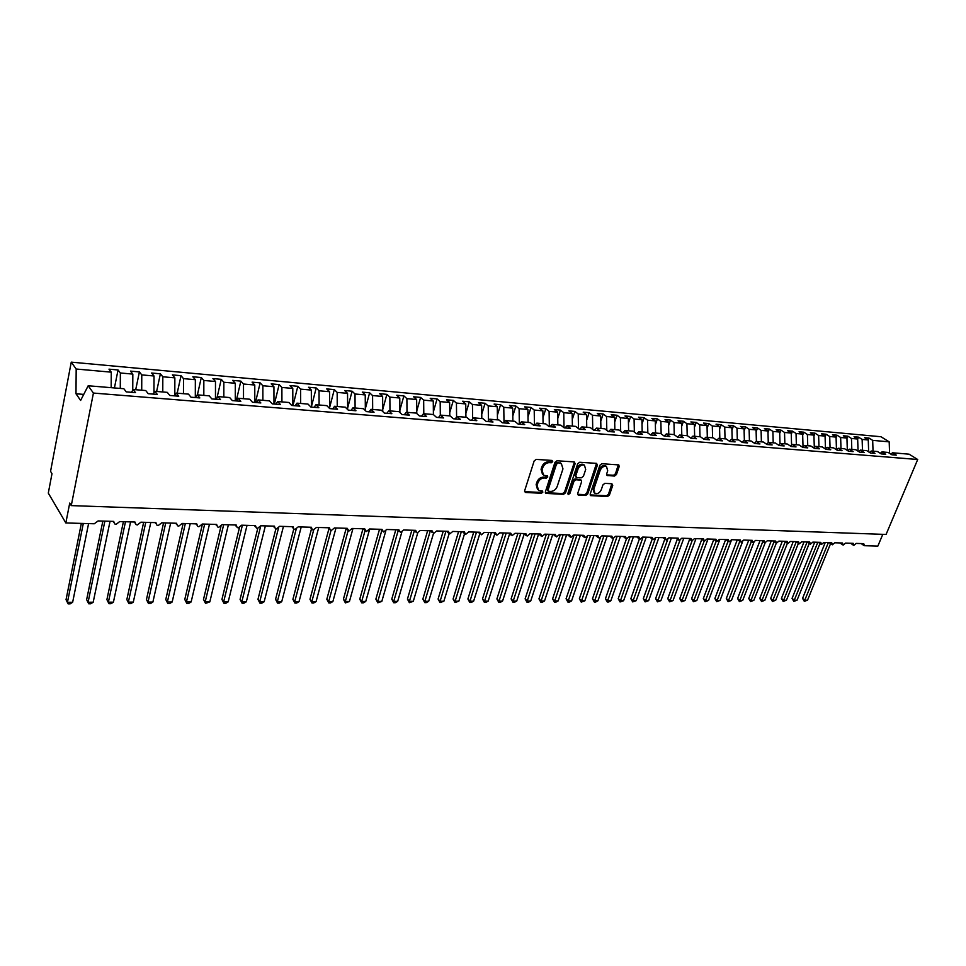 <?xml version="1.0" encoding="UTF-8"?>
<svg xmlns="http://www.w3.org/2000/svg" width="966" height="966" viewBox="0 0 966 966"><rect width="100%" height="100%" fill="white"/><g stroke="black" fill="none" stroke-linecap="round" stroke-linejoin="round"><path stroke-width="1.45" d="M552.721 461.663L552.057 460.444L536.19 459.393L534.15 460.963L524.647 490.764L525.625 492.479L541.431 493.264L542.832 492.177L542.506 491.066L538.617 490.486L537.072 485.403L537.869 482.94C539.185 479.776 541.334 478.11 544.317 477.953L546.358 478.073L547.758 476.987L547.42 475.864L543.58 475.26L541.998 470.104L542.795 467.616C544.124 464.429 546.285 462.762 549.268 462.629L551.308 462.762L552.721 461.663M542.506 474.378L541.057 469.283L541.854 466.807C543.17 463.62 545.331 461.953 548.314 461.82L550.354 461.953L551.827 460.432M524.598 491.634L540.501 492.431L541.962 490.97M537.543 489.581L536.142 484.582L536.927 482.119C538.243 478.955 540.392 477.289 543.375 477.144L545.404 477.252L546.877 475.767M614.521 476.045L616.453 474.548L619.206 466.493L618.771 464.912L601.854 463.716L599.898 465.238L590.19 494.061L590.624 495.606L607.517 496.536L609.437 495.027L612.734 485.403L611.889 483.749L604.873 483.35L602.929 484.86L601.299 489.665C599.741 492.877 597.64 494.133 594.971 493.421L593.8 489.267L600.2 470.321C601.746 467.097 603.847 465.841 606.515 466.542L607.711 470.78L606.648 473.944L607.083 475.526L614.521 476.045L613.543 475.26L615.475 473.751L618.288 464.803M93.424 393.065L917.7 459.502L909.091 454.177L892.536 452.788L896.303 455.143L891.872 454.781L888.116 452.426L881.958 451.907L885.713 454.274L881.221 453.899L877.478 451.533L871.247 451.013L874.991 453.392L870.451 453.018L866.707 450.639L860.404 450.108L864.147 452.499L859.547 452.124L855.804 449.733L849.416 449.202L853.147 451.593L848.498 451.219L844.767 448.816L838.295 448.272L842.026 450.687L837.305 450.301L833.586 447.874L827.029 447.33L830.748 449.758L825.966 449.371L822.259 446.932L815.618 446.377L819.337 448.816L814.495 448.417L810.788 445.978L804.062 445.423L807.769 447.874L802.867 447.463L799.172 445.012L792.362 444.445L796.044 446.908L791.082 446.497L787.399 444.034L780.504 443.454L784.175 445.93L779.139 445.519L775.469 443.032L768.477 442.452L772.148 444.94L767.052 444.529L763.382 442.03L756.306 441.438L759.964 443.937L754.796 443.515L751.137 441.003L743.965 440.411L747.612 442.923L742.371 442.5L738.724 439.977L731.455 439.361L735.09 441.897L729.777 441.462L726.154 438.926L718.776 438.31L722.399 440.858L717.013 440.411L713.403 437.864L705.929 437.236L709.527 439.796L704.081 439.349L700.483 436.789L692.9 436.149L696.486 438.733L690.956 438.274L687.381 435.69L679.702 435.05L683.264 437.646L677.661 437.187L674.099 434.591L666.311 433.939L669.861 436.547L664.173 436.077L660.623 433.468L652.726 432.804L656.264 435.425L650.504 434.954L646.966 432.321L638.961 431.657L642.475 434.289L636.63 433.806L633.116 431.174L624.99 430.498L628.492 433.142L622.563 432.659L619.061 430.003L610.826 429.315L614.304 431.983L608.29 431.488L604.813 428.807L596.457 428.119L599.91 430.8L593.8 430.293L590.359 427.612L581.87 426.9L585.311 429.592L579.117 429.085L575.688 426.38L567.078 425.668L570.495 428.385L564.204 427.866L560.799 425.149L552.069 424.412L555.462 427.141L549.074 426.622L545.693 423.881L536.83 423.144L540.199 425.885L533.715 425.354L530.358 422.613L521.362 421.852L524.707 424.617L518.126 424.074L514.806 421.309L505.665 420.548L508.973 423.325L502.308 422.782L498.999 419.993L489.726 419.22L493.01 422.009L486.236 421.454L482.964 418.652L473.545 417.867L476.806 420.681L469.923 420.113L466.675 417.3L457.123 416.503L460.335 419.329L453.356 418.761L450.144 415.923L440.436 415.114L443.623 417.952L436.523 417.372L433.348 414.523L423.482 413.702L426.634 416.563L419.425 415.972L416.286 413.098L406.263 412.265L409.391 415.151L402.061 414.547L398.958 411.661L388.779 410.804L391.858 413.702L384.408 413.098L381.353 410.188L371.004 409.33L374.047 412.24L366.476 411.625L363.457 408.703L352.94 407.821L355.947 410.755L348.255 410.127L345.273 407.181L334.586 406.288L337.557 409.246L329.732 408.606L326.786 405.635L315.93 404.742L318.852 407.712L310.907 407.06L308.009 404.078L296.96 403.16L299.834 406.143L291.756 405.478L288.906 402.484L277.677 401.554L280.502 404.561L272.291 403.885L269.49 400.866L258.067 399.912L260.844 402.943L252.488 402.254L249.735 399.224L238.131 398.258L240.848 401.301L232.347 400.6L229.654 397.545L217.845 396.567L220.514 399.634L211.856 398.922L209.211 395.843L197.209 394.84L199.817 397.932L191.014 397.207L188.43 394.116L176.21 393.09L178.758 396.205L169.799 395.468L167.275 392.353L154.838 391.315L157.325 394.442L148.209 393.693L145.745 390.554L133.091 389.503L135.518 392.643L126.244 391.882L123.841 388.73L88.184 385.76L93.424 393.065L71.267 505.604L69.733 503.069L65.833 522.956L94.257 523.765L98.121 520.928L113.686 521.399L114.749 523.946L116.077 524.381L119.687 521.568L134.986 522.026L136.025 524.574L137.317 524.985L140.879 522.195L155.912 522.642L156.939 525.178L158.183 525.589L161.708 522.823L176.5 523.258L177.502 525.782L178.71 526.168L182.2 523.427L196.738 523.862L197.728 526.373L198.887 526.748L202.341 524.019L216.638 524.441L217.616 526.953L218.727 527.303L222.144 524.61L236.211 525.021L237.165 527.521L238.252 527.871L241.633 525.19L255.471 525.601L256.413 528.076L257.451 528.414L260.796 525.758L274.404 526.156L275.334 528.631L276.348 528.945L279.657 526.313L293.048 526.712L293.966 529.175L294.944 529.477L298.216 526.868L311.402 527.255L312.284 529.706L313.238 529.996L316.486 527.412L329.454 527.798L330.324 530.225L331.241 530.515L334.453 527.943L347.229 528.317L348.968 531.022L352.155 528.462L364.725 528.837L366.428 531.517L369.567 528.982L381.944 529.344L383.611 532L386.726 529.489L398.91 529.851L400.528 532.483L403.619 529.996L415.621 530.346L417.191 532.966L420.258 530.491L432.08 530.841L433.613 533.425L436.644 530.974L448.284 531.312L449.782 533.884L452.776 531.445L464.248 531.795L465.709 534.343L468.679 531.916L479.981 532.254L481.406 534.79L484.352 532.387L495.486 532.713L496.874 535.236L499.796 532.846L510.772 533.172L512.113 535.671L515.011 533.292L525.83 533.618L527.134 536.094L530.008 533.739L540.67 534.053L541.95 536.516L544.788 534.174L555.305 534.488L556.549 536.927L559.362 534.609L569.723 534.923L570.942 537.337L573.732 535.043L583.947 535.345L585.13 537.748L587.896 535.454L597.978 535.756L599.125 538.147L601.866 535.876L611.804 536.166L612.927 538.533L615.644 536.275L625.449 536.577L626.536 538.919L629.24 536.685L638.9 536.975L639.963 539.306L642.644 537.084L652.183 537.362L653.209 539.68L655.866 537.47L665.272 537.748L666.286 540.054L668.907 537.857L678.192 538.134L679.17 540.429L681.779 538.243L690.944 538.509L691.898 540.791L694.482 538.617L703.526 538.883L704.456 541.141L707.015 538.992L715.951 539.257L716.844 541.491L719.392 539.354L728.195 539.62L729.076 541.841L731.6 539.716L740.294 539.982L741.151 542.192L743.651 540.079L752.236 540.332L753.069 542.53L755.557 540.429L764.034 540.682L764.831 542.868L767.306 540.779L775.674 541.032L776.459 543.194L778.898 541.117L787.157 541.371L787.93 543.52L790.357 541.467L798.508 541.709L799.256 543.846L801.659 541.793L809.725 542.035L810.438 544.16L812.829 542.131L820.786 542.361L821.486 544.474L823.865 542.457L831.726 542.687L832.402 544.788L834.757 542.783L842.521 543.013L843.185 545.09L845.528 543.097L853.195 543.327L853.835 545.404L856.154 543.411L863.737 543.641L864.461 545.705L877.852 546.092L882.791 534.343M917.7 459.502L886.076 534.452L71.267 505.604M575.144 463.632L574.239 461.905L556.984 460.77L554.967 462.316L545.392 491.803L545.862 493.385L563.54 494.35L565.508 492.817L575.144 463.632L574.239 461.905M579.66 462.255L596.553 463.366L597.423 465.081L587.714 493.94L585.77 495.449L578.151 494.99L577.704 493.433L581.617 481.72L581.158 480.15L575.917 479.752L573.949 481.297L569.892 493.529L568.189 494.52L567.875 493.433L577.68 463.801L579.66 462.255M868.265 440.013L869.05 438.093L864.642 437.695L868.265 439.977L862.131 439.421L862.481 450.289M868.651 451.883L868.265 439.977M857.675 439.216L858.508 437.139L854.041 436.729L857.663 439.023L851.457 438.467L851.807 449.395M858.062 451.17L857.663 439.023M846.94 438.407L847.846 436.173L843.318 435.763L846.94 438.057L840.649 437.501L840.988 448.49M847.327 450.458L846.94 438.057M836.085 437.586L837.039 435.195L832.463 434.772L836.073 437.091L829.709 436.511L830.048 447.584M836.459 449.745L836.073 437.091M825.097 436.765L826.099 434.205L821.474 433.782L825.073 436.101L818.625 435.521L818.963 446.654M825.459 448.695L825.073 436.101M813.964 435.944L815.038 433.191L810.341 432.768L813.927 435.098L807.407 434.519L807.745 445.724M814.302 447.524L813.927 435.098M802.686 435.111L803.821 432.176L799.075 431.754L802.649 434.096L796.044 433.505L796.37 444.783M803.012 446.34L802.649 434.096M791.263 434.277L792.47 431.15L787.664 430.715L791.239 433.07L784.537 432.466L784.863 443.817M791.577 445.133L791.239 433.07M779.707 433.432L780.975 430.111L776.109 429.665L779.671 432.031L772.885 431.428L773.211 442.851M779.997 443.901L779.671 432.031M767.994 432.587L769.334 429.049L764.396 428.602L767.946 430.981L761.087 430.365L761.401 441.86M768.272 442.645L767.946 430.981M756.124 431.73L757.537 427.986L752.538 427.527L756.076 429.918L749.121 429.302L749.435 440.87M756.39 441.45L756.076 429.918M744.11 430.872L745.595 426.9L740.524 426.441L744.062 428.844L737.01 428.216L737.312 439.856M744.363 440.448L744.062 428.844M731.938 430.015L733.496 425.801L728.364 425.33L731.878 427.757L724.742 427.117L725.031 438.83M732.18 439.421L731.878 427.757M719.598 429.145L721.228 424.69L716.035 424.219L719.537 426.646L712.304 426.006L712.594 437.791M719.827 438.395L719.537 426.646M707.1 428.276L708.803 423.567L703.538 423.084L707.027 425.523L699.698 424.871L699.988 436.741M707.317 437.356L707.027 425.523M694.433 427.407L696.22 422.42L690.883 421.937L694.361 424.388L686.923 423.724L687.212 435.678M694.639 436.294L694.361 424.388M681.585 426.525L683.457 421.261L678.047 420.778L681.513 423.241L673.978 422.565L674.256 434.7M681.791 435.231L681.513 423.241M668.581 425.656L670.537 420.089L665.055 419.594L668.496 422.082L660.865 421.393L661.142 433.843M668.762 434.145L668.496 422.082M655.383 424.774L657.423 418.906L651.869 418.399L655.298 420.898L647.558 420.198L647.836 432.973M655.564 433.046L655.298 420.898M642.016 423.881L644.141 417.698L638.514 417.191L641.919 419.691L634.082 418.99L634.348 432.104M642.185 431.923L641.919 419.691M628.455 422.999L630.677 416.479L624.966 415.96L628.359 418.483L620.401 417.771L620.679 431.222M628.612 430.8L628.359 418.483M614.702 422.118L617.02 415.235L611.236 414.716L614.605 417.252L606.539 416.527L606.805 430.353M614.847 429.653L614.605 417.252M600.767 421.236L603.182 413.979L597.302 413.448L600.659 415.996L592.484 415.271L592.75 429.472M600.9 428.481L600.659 415.996M586.628 420.343L589.139 412.711L583.186 412.168L586.519 414.74L578.223 413.991L578.489 428.59M586.748 427.31L586.519 414.74M572.283 419.461L574.903 411.419L568.865 410.864L572.174 413.448L563.77 412.699L564.023 427.721M572.403 426.115L572.174 413.448M557.732 418.58L560.461 410.103L554.339 409.548L557.624 412.144L549.099 411.383L549.34 426.646M557.841 424.895L557.624 412.144M542.977 417.71L545.814 408.775L539.608 408.22L542.868 410.828L534.21 410.043L534.452 425.414M543.073 423.663L542.868 410.828M528.004 416.841L530.962 407.435L524.647 406.855L527.895 409.487L519.104 408.69L519.346 424.146M528.088 422.42L527.895 409.487M512.813 415.972L515.88 406.058L509.48 405.478L512.705 408.123L503.781 407.326L503.998 422.456M512.886 421.152L512.705 408.123M497.393 415.114L500.581 404.682L494.097 404.09L497.285 406.746L488.241 405.925L488.434 420.729M497.466 419.86L497.285 406.746M481.756 414.257L485.065 403.269L478.472 402.665L481.636 405.334L472.459 404.512L472.64 418.954M481.805 418.556L481.636 405.334M465.866 413.424L469.307 401.844L462.617 401.228L465.757 403.921L456.435 403.088L456.592 417.131M465.914 417.24L465.757 403.921M449.745 412.591L453.32 400.395L446.534 399.779L449.637 402.472L440.17 401.627L440.315 415.247M449.782 415.887L449.637 402.472M433.384 411.782L437.079 398.922L430.196 398.294L433.263 401.011L423.663 400.141L423.796 413.726M433.408 414.583L433.263 401.011M416.757 410.985L420.608 397.424L413.605 396.785L416.648 399.513L406.891 398.644L407.012 412.325M416.781 413.557L416.648 399.513M399.876 410.212L403.873 395.903L396.772 395.263L399.767 398.004L389.866 397.123L389.974 410.912M399.9 412.53L399.767 398.004M382.741 409.463L386.883 394.357L379.662 393.705L382.633 396.471L372.574 395.565L372.671 409.463M382.753 411.528L382.633 396.471M365.329 408.727L369.628 392.8L362.298 392.136L365.233 394.913L355.005 393.995L355.102 408.002M365.341 410.514L365.233 394.913M347.639 408.038L352.095 391.206L344.657 390.53L347.543 393.331L337.158 392.401L337.243 406.517M347.651 409.524L347.543 393.331M329.66 407.374L334.296 389.6L326.725 388.912L329.587 391.725L319.034 390.771L319.094 404.995M329.672 408.533L329.587 391.725M311.402 406.758L316.208 387.958L308.516 387.257L311.33 390.083L300.607 389.129L300.668 403.462M311.402 407.097L311.33 390.083M292.988 405.587L297.818 386.291L290.017 385.579L292.783 388.429L281.891 387.451L281.927 401.904M292.843 405.575L292.783 388.429M274.368 404.054L279.15 384.589L271.204 383.876L273.933 386.738L262.861 385.748L262.885 400.31M273.97 404.017L273.933 386.738M255.447 402.496L260.156 382.874L252.09 382.138L254.77 385.023L243.504 384.009L243.517 398.704M254.795 402.448L254.77 385.023M236.211 400.914L240.86 381.123L232.661 380.375L235.293 383.273L223.846 382.246L223.834 397.062M235.293 400.842L235.293 383.273M216.964 397.968L221.25 379.336L212.906 378.587L215.478 381.498L203.838 380.459L203.826 395.396M215.466 399.212L215.478 381.498M197.414 394.865L201.302 377.537L192.826 376.764L195.337 379.698L183.504 378.636L183.468 393.693M195.313 397.557L195.337 379.698M177.189 393.174L181.016 375.689L172.395 374.905L174.858 377.863L162.819 376.776L162.771 391.967M174.81 395.456L174.858 377.863M156.625 391.459L160.392 373.818L151.614 373.021L154.017 375.991L141.773 374.893L141.712 390.216M153.956 392.848L154.017 375.991M135.699 389.721L139.406 371.922L130.482 371.113L132.825 374.096L120.364 372.985L118.057 369.978L108.977 369.157L111.259 372.164L76.181 369.024L71.255 362.141L50.558 471.348L51.983 473.702L48.3 493.107L65.833 522.956M132.753 390.119L132.825 374.096M111.162 387.668L111.259 372.164M873.035 451.17L872.684 440.363L869.05 438.093M892.536 452.788L890.869 454.153M858.508 437.139L862.131 439.421M881.958 451.907L880.268 453.296M847.846 436.173L851.457 438.467M871.247 451.013L869.533 452.438M837.039 435.195L840.649 437.501M860.404 450.108L858.665 451.569M826.099 434.205L829.709 436.511M849.416 449.202L847.665 450.675M815.038 433.191L818.625 435.521M838.295 448.272L836.52 449.782M803.821 432.176L807.407 434.519M827.029 447.33L825.23 448.876M792.47 431.15L796.044 433.505M815.618 446.377L813.795 447.97M780.975 430.111L784.537 432.466M804.062 445.423L802.215 447.041M769.334 429.049L772.885 431.428M792.362 444.445L790.49 446.099M757.537 427.986L761.087 430.365M780.504 443.454L778.596 445.145M745.595 426.9L749.121 429.302M768.477 442.452L766.557 444.191M733.496 425.801L737.01 428.216M756.306 441.438L754.349 443.213M721.228 424.69L724.742 427.117M743.965 440.411L741.985 442.235M708.803 423.567L712.304 426.006M731.455 439.361L729.451 441.233M696.22 422.42L699.698 424.871M718.776 438.31L716.748 440.218M683.457 421.261L686.923 423.724M705.929 437.236L703.864 439.204M670.537 420.089L673.978 422.565M692.9 436.149L690.811 438.166M657.423 418.906L660.865 421.393M679.702 435.05L677.577 437.115M644.141 417.698L647.558 420.198M666.311 433.939L664.149 436.052M630.677 416.479L634.082 418.99M652.726 432.804L650.565 434.954M617.02 415.235L620.401 417.771M638.961 431.657L636.811 433.831M603.182 413.979L606.539 416.527M624.99 430.498L622.853 432.683M589.139 412.711L592.484 415.271M610.826 429.315L608.689 431.512M574.903 411.419L578.223 413.991M596.457 428.119L594.332 430.341M560.461 410.103L563.77 412.699M581.87 426.9L579.769 429.145M545.814 408.775L549.099 411.383M567.078 425.668L564.977 427.926M530.962 407.435L534.21 410.043M552.069 424.412L549.98 426.694M515.88 406.058L519.104 408.69M536.83 423.144L534.766 425.438M500.581 404.682L503.781 407.326M521.362 421.852L519.31 424.171M485.065 403.269L488.241 405.925M505.665 420.548L503.624 422.891M469.307 401.844L472.459 404.512M489.726 419.22L487.709 421.574M453.32 400.395L456.435 403.088M473.545 417.867L471.541 420.246M437.079 398.922L440.17 401.627M457.123 416.503L455.131 418.906M420.608 397.424L423.663 400.141M440.436 415.114L438.455 417.529M403.873 395.903L406.891 398.644M423.482 413.702L421.526 416.141M386.883 394.357L389.866 397.123M406.263 412.265L404.331 414.728M369.628 392.8L372.574 395.565M388.779 410.804L386.859 413.291M352.095 391.206L355.005 393.995M371.004 409.33L369.109 411.842M334.296 389.6L337.158 392.401M352.94 407.821L351.069 410.357M316.208 387.958L319.034 390.771M334.586 406.288L332.739 408.847M297.818 386.291L300.607 389.129M315.93 404.742L314.107 407.314M279.15 384.589L281.891 387.451M296.96 403.16L295.161 405.768M260.156 382.874L262.861 385.748M277.677 401.554L275.902 404.186M240.86 381.123L243.504 384.009M258.067 399.912L256.328 402.568M221.25 379.336L223.846 382.246M238.131 398.258L236.404 400.938M201.302 377.537L203.838 380.459M217.845 396.567L216.155 399.272M181.016 375.689L183.504 378.636M197.209 394.84L195.543 397.581M160.392 373.818L162.819 376.776M176.21 393.09L174.58 395.855M139.406 371.922L141.773 374.893M154.838 391.315L153.244 394.104M889.577 453.344L889.191 441.848L872.684 440.363M889.191 441.848L880.932 436.729L71.255 362.141M133.091 389.503L131.533 392.317M120.279 388.429L120.364 372.985M114.423 387.946L118.057 369.978M88.184 385.76L80.625 400.443L75.988 393.778L76.181 369.024M83.728 394.394L75.988 393.778M545.331 492.672L562.586 493.541L564.567 491.996L574.178 462.835M557.853 463.185L556.44 464.272L548.036 490.124L548.362 491.223L550.813 491.416C553.76 491.247 555.885 489.605 557.189 486.478L562.961 468.872L561.391 463.692L556.887 462.376L555.486 463.463L556.44 464.272M548.108 491.006L547.094 489.303L555.486 463.463M561.487 463.74L559.978 463.318M556.887 462.376L559.024 462.521M578.598 495.099L577.644 494.29L584.804 494.64L586.76 493.131L596.505 463.366M580.53 479.619L574.963 478.955L572.983 480.488L568.938 492.708L569.892 493.529M567.815 493.759L568.938 492.708M585.698 469.488L584.442 465.201C581.713 464.477 579.576 465.745 578.018 469.017L575.772 475.791L576.666 477.494L581.472 477.772L583.44 476.238L585.698 469.488M584.345 465.129L583.476 464.417C580.747 463.68 578.61 464.948 577.052 468.22L578.018 469.017M575.905 477.095L574.806 474.982L577.052 468.22M606.576 474.837L613.543 475.26M606.358 466.421L605.537 465.757C602.869 465.044 600.767 466.312 599.234 469.524L600.2 470.321M594.126 492.708L592.834 488.47L599.234 469.524M590.117 494.906L606.551 495.727L608.471 494.23L611.828 483.749M81.349 523.403L66.038 599.693L67.451 602.289L72.643 602.277L88.582 523.608M72.643 602.277L70.192 603.847L68.115 603.859L67.451 602.289L83.305 523.463M68.115 603.859L66.038 599.693M102.855 521.072L86.638 599.657L88.087 602.241L93.195 602.216L110.052 521.29M93.195 602.216L90.744 603.774L88.703 603.786L88.087 602.241L104.871 521.133M88.703 603.786L86.638 599.657M123.419 521.676L106.9 599.62L108.385 602.18L113.42 602.168L130.591 521.894M113.42 602.168L110.969 603.702L108.965 603.714L108.385 602.18L125.483 521.749M108.965 603.714L106.9 599.62M143.656 522.28L126.836 599.584L128.369 602.12L133.308 602.108L150.793 522.497M133.308 602.108L130.869 603.641L128.889 603.641L128.369 602.12L145.769 522.34M128.889 603.641L126.836 599.584M163.568 522.872L146.458 599.548L148.027 602.072L152.894 602.047L170.656 523.077M152.894 602.047L150.454 603.569L148.51 603.581L148.027 602.072L165.729 522.932M148.51 603.581L146.458 599.548M183.154 523.451L165.778 599.512L167.372 602.011L172.165 601.999L190.217 523.669M172.165 601.999L169.726 603.509L167.818 603.509L167.372 602.011L185.351 523.524M167.818 603.509L165.778 599.512M202.425 524.031L184.784 599.488L186.426 601.963L191.135 601.951L209.453 524.236M191.135 601.951L188.708 603.436L186.824 603.448L186.426 601.963L204.671 524.091M186.824 603.448L184.784 599.488M220.948 526.446L203.5 599.451L205.178 601.903L209.815 601.89L228.387 524.792M209.815 601.89L205.529 603.388L205.178 601.903L223.677 524.659M205.529 603.388L203.5 599.451M239.471 527.593L221.939 599.415L223.641 601.854L228.205 601.842L247.03 525.347M228.205 601.842L225.778 603.315L223.955 603.315L223.641 601.854L242.394 525.214M223.955 603.315L221.939 599.415M257.777 528.39L240.087 599.379L241.814 601.806L246.318 601.794L265.372 525.89M246.318 601.794L243.891 603.255L242.104 603.255L241.814 601.806L260.808 525.758M242.104 603.255L240.087 599.379M275.878 528.861L257.958 599.355L259.721 601.758L264.153 601.746L283.436 526.422M264.153 601.746L261.738 603.195L259.963 603.195L259.721 601.758L278.486 528.1M259.963 603.195L257.958 599.355M293.773 529.042L275.564 599.318L277.351 601.697L281.722 601.685L301.223 526.953M281.722 601.685L279.307 603.134L277.568 603.134L277.351 601.697L296.188 529.175M277.568 603.134L275.564 599.318M311.499 528.837L292.903 599.294L294.727 601.649L299.025 601.637L318.744 527.472M299.025 601.637L296.622 603.074L294.908 603.074L294.727 601.649L313.696 529.948M294.908 603.074L292.903 599.294M328.959 528.656L309.989 599.258L311.837 601.601L316.075 601.589L335.987 527.991M316.075 601.589L313.672 603.013L311.982 603.013L311.837 601.601L331 530.479M311.982 603.013L309.989 599.258M346.142 528.547L326.822 599.234L328.694 601.552L332.872 601.552L352.976 528.487M332.872 601.552L330.481 602.953L328.814 602.953L328.694 601.552L348.098 530.757M328.814 602.953L326.822 599.234M362.987 528.788L343.413 599.198L345.309 601.516L349.426 601.504L369.712 528.982M349.426 601.504L345.393 602.905L345.309 601.516L365.027 530.781M345.393 602.905L343.413 599.198M379.517 529.271L359.763 599.174L361.682 601.468L365.74 601.456L385.76 531.034M365.74 601.456L363.349 602.844L361.731 602.844L361.682 601.468L381.751 530.636M361.731 602.844L359.763 599.174M395.794 529.754L375.871 599.137L377.815 601.42L381.811 601.407L401.832 532.121M381.811 601.407L377.839 602.796L377.815 601.42L398.197 530.612M377.839 602.796L375.871 599.137M411.842 530.237L391.761 599.113L393.717 601.371L397.666 601.359L417.747 532.882M397.666 601.359L395.287 602.736L393.717 602.736L393.717 601.371L414.402 530.612M393.717 602.736L391.761 599.113M427.648 530.708L407.423 599.089L409.403 601.335L413.291 601.323L433.505 533.413M413.291 601.323L409.367 602.687L409.403 601.335L430.329 530.781M409.367 602.687L407.423 599.089M443.237 531.167L422.854 599.053L424.859 601.287L428.687 601.275L449.105 533.691M428.687 601.275L426.332 602.627L424.799 602.627L424.859 601.287L445.942 531.252M424.799 602.627L422.854 599.053M458.596 531.626L438.081 599.029L440.098 601.238L443.877 601.238L464.537 533.763M443.877 601.238L440.013 602.579L440.098 601.238L461.325 531.698M440.013 602.579L438.081 599.029M473.751 532.073L453.09 599.005L455.131 601.202L458.85 601.19L479.812 533.691M458.85 601.19L455.022 602.53L455.131 601.202L476.492 532.157M455.022 602.53L453.09 599.005M488.675 532.52L467.894 598.98L469.947 601.166L473.63 601.154L494.834 533.715M473.63 601.154L471.287 602.47L469.814 602.47L469.947 601.166L491.452 532.592M469.814 602.47L467.894 598.98M503.407 532.954L482.493 598.944L484.57 601.118L488.192 601.106L509.65 533.751M488.192 601.106L485.862 602.422L484.413 602.422L484.57 601.118L506.196 533.039M484.413 602.422L482.493 598.944M517.921 533.377L496.898 598.92L498.987 601.081L502.561 601.069L524.26 533.812M502.561 601.069L500.231 602.373L498.806 602.373L498.987 601.081L520.734 533.461M498.806 602.373L496.898 598.92M532.254 533.812L511.099 598.896L513.212 601.033L516.738 601.033L538.63 533.993M516.738 601.033L514.419 602.325L513.006 602.325L513.212 601.033L535.079 533.896M513.006 602.325L511.099 598.896M546.37 534.222L525.118 598.872L527.243 600.997L530.72 600.985L552.733 534.415M530.72 600.985L528.414 602.277L527.025 602.277L527.243 600.997L549.219 534.307M527.025 602.277L525.118 598.872M560.304 534.645L538.956 598.848L541.093 600.961L544.522 600.949L566.631 534.826M544.522 600.949L542.216 602.229L540.839 602.229L541.093 600.961L563.178 534.729M540.839 602.229L538.956 598.848M574.058 535.043L552.6 598.823L554.75 600.924L558.143 600.912L580.349 535.236M558.143 600.912L555.836 602.18L554.484 602.18L554.75 600.924L576.943 535.128M554.484 602.18L552.6 598.823M587.219 536.613L566.064 598.799L568.237 600.888L571.582 600.876L593.885 535.635M571.582 600.876L569.276 602.132L567.948 602.132L568.237 600.888L590.516 535.538M567.948 602.132L566.064 598.799M600.345 537.736L579.359 598.775L581.544 600.84L584.841 600.84L607.24 536.033M584.841 600.84L581.23 602.096L581.544 600.84L603.919 535.937M581.23 602.096L579.359 598.775M613.434 538.448L592.484 598.751L594.67 600.804L597.93 600.804L620.413 536.42M597.93 600.804L595.648 602.047L594.344 602.047L594.67 600.804L617.141 536.323M594.344 602.047L592.484 598.751M626.439 538.907L605.428 598.727L607.638 600.767L610.85 600.767L633.418 536.806M610.85 600.767L608.568 601.999L607.288 601.999L607.638 600.767L630.182 536.71M607.288 601.999L605.428 598.727M639.359 539.1L618.216 598.703L620.438 600.731L623.601 600.731L646.254 537.193M623.601 600.731L620.063 601.963L620.438 600.731L643.066 537.096M620.063 601.963L618.216 598.703M652.183 539.088L630.834 598.678L633.068 600.695L636.196 600.695L658.921 537.567M636.196 600.695L632.682 601.915L655.516 538.171M632.682 601.915L630.834 598.678M664.837 539.113L643.296 598.666L645.542 600.671L648.633 600.659L671.43 537.929M648.633 600.659L645.131 601.878L667.723 539.463M645.131 601.878L643.296 598.666M677.323 539.161L655.6 598.642L657.858 600.635L660.913 600.623L683.771 538.303M660.913 600.623L657.435 601.83L679.967 540.223M657.435 601.83L655.6 598.642M689.652 539.209L667.76 598.618L670.018 600.598L673.036 600.586L695.955 538.666M673.036 600.586L669.583 601.794L692.115 540.767M669.583 601.794L667.76 598.618M701.823 539.257L679.75 598.594L682.02 600.562L685.003 600.55L707.993 539.016M685.003 600.55L681.573 601.746L704.19 541.093M681.573 601.746L679.75 598.594M713.838 539.33L691.608 598.57L693.89 600.526L696.824 600.526L719.875 539.366M696.824 600.526L693.419 601.709L716.192 541.214M693.419 601.709L691.608 598.57M725.647 539.547L703.32 598.558L705.603 600.502L708.513 600.49L731.612 539.716M708.513 600.49L705.12 601.661L728.074 541.262M705.12 601.661L703.32 598.558M737.263 539.885L714.876 598.534L717.17 600.466L720.044 600.454L742.649 541.503M720.044 600.454L716.675 601.625L739.799 541.334M716.675 601.625L714.876 598.534M748.735 540.223L726.299 598.509L728.606 600.429L731.443 600.429L753.915 542.288M731.443 600.429L728.098 601.589L751.379 541.419M728.098 601.589L726.299 598.509M760.073 540.562L737.589 598.497L739.908 600.405L742.709 600.393L765.144 542.82M742.709 600.393L739.376 601.552L762.814 541.503M739.376 601.552L737.589 598.497M771.266 540.9L748.747 598.473L751.065 600.369L753.83 600.357L776.29 543.17M753.83 600.357L750.522 601.516L774.104 541.588M750.522 601.516L748.747 598.473M782.327 541.226L759.759 598.449L762.089 600.333L764.818 600.333L787.399 543.315M764.818 600.333L761.534 601.468L785.261 541.697M761.534 601.468L759.759 598.449M793.255 541.552L770.651 598.437L772.981 600.309L775.686 600.297L798.399 543.363M775.686 600.297L772.414 601.432L796.274 541.793M772.414 601.432L770.651 598.437M804.05 541.866L781.409 598.413L783.752 600.272L786.421 600.272L809.254 543.447M786.421 600.272L783.172 601.395L807.141 541.962M783.172 601.395L781.409 598.413M814.712 542.18L792.048 598.401L794.39 600.248L797.035 600.236L819.989 543.532M797.035 600.236L793.798 601.359L817.816 542.276M793.798 601.359L792.048 598.401M825.254 542.494L802.553 598.377L804.907 600.212L807.516 600.212L830.591 543.616M807.516 600.212L804.304 601.323L828.369 542.59M804.304 601.323L802.553 598.377M548.314 461.82L549.268 462.629M541.854 466.807L542.795 467.616M541.057 469.283L541.998 470.104M545.404 477.252L546.358 478.073M543.375 477.144L544.317 477.953M536.927 482.119L537.869 482.94M536.142 484.582L537.072 485.403M540.501 492.431L541.431 493.264M524.695 491.646L525.625 492.479M550.354 461.953L551.308 462.762M564.567 491.996L565.508 492.817M562.586 493.541L563.54 494.35M545.392 492.684L546.333 493.505M547.094 489.303L548.036 490.124M596.445 464.284L597.423 465.081M586.76 493.131L587.714 493.94M584.804 494.64L585.77 495.449M579.757 479.233L580.723 480.03M574.963 478.955L575.917 479.752M572.983 480.488L573.949 481.297M574.806 474.982L575.772 475.791M606.588 474.886L607.493 475.622M592.834 488.47L593.8 489.267M611.756 484.606L612.734 485.403M608.471 494.23L609.437 495.027M606.551 495.727L607.517 496.536M590.117 494.93L591.059 495.715M618.228 465.709L619.206 466.493M615.475 473.751L616.453 474.548M113.107 521.374L113.65 522.22M134.334 522.002L134.95 522.944M155.2 522.63L155.888 523.632M175.703 523.234L176.476 524.321M195.881 523.826L196.726 524.985M215.72 524.417L216.638 525.637M235.233 524.997L236.211 526.277M254.432 525.564L255.483 526.905M273.318 526.132L274.441 527.521M291.901 526.675L293.084 528.112M310.183 527.219L311.438 528.704M328.186 527.75L329.503 529.283M345.913 528.281L347.289 529.839M363.349 528.8L364.798 530.394M380.532 529.308L382.029 530.938M397.449 529.815L399.006 531.469M414.1 530.298L415.718 531.988M430.51 530.793L432.176 532.508M446.678 531.264L448.393 533.003M462.593 531.747L464.368 533.498M478.291 532.206L480.102 533.981M493.747 532.664L495.606 534.464M508.985 533.111L510.893 534.935M524.007 533.558L525.951 535.393M538.811 534.005L540.803 535.84M553.397 534.44L555.438 536.287M567.791 534.862L569.855 536.722M581.979 535.285L584.092 537.156M595.962 535.695L598.111 537.579M609.763 536.106L611.949 537.99M623.372 536.504L625.582 538.4M636.799 536.903L639.045 538.811M650.046 537.301L652.316 539.197M663.111 537.688L665.417 539.596M675.995 538.074L678.337 539.982M688.722 538.448L691.076 540.356M701.268 538.823L703.659 540.731M713.657 539.185L716.072 541.105M725.889 539.547L728.328 541.467M737.964 539.909L740.427 541.817M749.882 540.26L752.357 542.18M761.643 540.61L764.154 542.518M773.259 540.96L775.783 542.868M784.73 541.298L787.278 543.206M796.056 541.636L798.628 543.532M807.238 541.962L809.834 543.87M818.287 542.288L820.895 544.196M829.202 542.614L831.823 544.51M839.985 542.928L842.618 544.824M850.635 543.254L853.292 545.138M861.153 543.556L863.821 545.452M560.437 462.895L561.391 463.692M580.192 479.341L581.158 480.15M583.476 464.417L584.442 465.201M605.537 465.757L606.515 466.542"/></g></svg>
